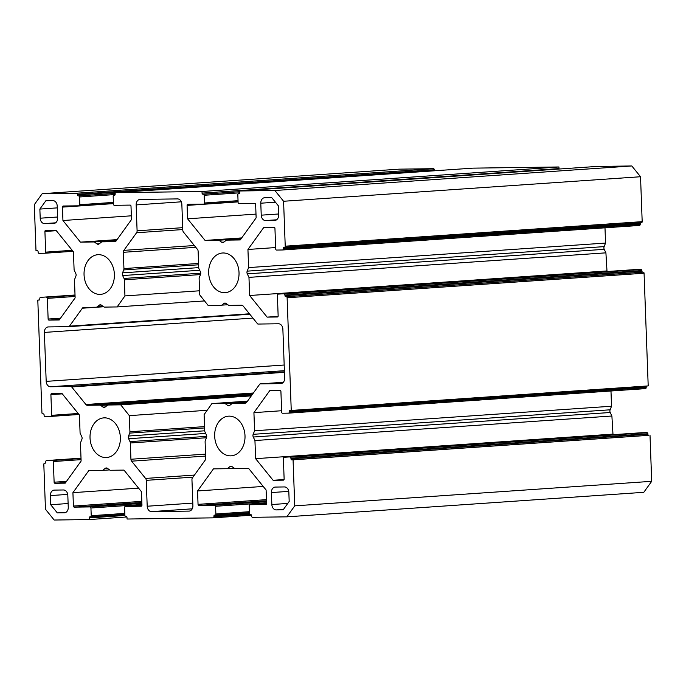 <?xml version="1.0" encoding="UTF-8"?>
<svg xmlns="http://www.w3.org/2000/svg" width="686" height="686" viewBox="0 0 686 686"><rect width="100%" height="100%" fill="white"/><g stroke="black" fill="none" stroke-linecap="round" stroke-linejoin="round"><path stroke-width="1.03" d="M238.085 201.898L187.089 205.406L187.578 218.808L205.071 240.434L218.92 240.237L221.698 242.235A2.718 2.075 -93.9 0 0 222.744 242.578A2.718 2.075 -93.9 0 0 222.83 242.57A2.718 2.075 -93.9 0 0 223.765 242.201L226.397 240.134L240.246 239.946L256.135 217.865L255.638 204.462A1.089 0.832 86.1 0 0 254.772 203.39L238.985 203.605A1.089 0.832 -93.9 0 1 238.111 202.533L237.828 194.815A1.089 0.832 -93.9 0 1 238.582 193.718L239.071 193.709M646.632 386.021A1.089 0.832 -93.9 0 0 646.161 387.033L646.186 387.53A1.089 0.832 86.1 0 1 645.423 388.628L288.48 413.152A1.089 0.832 -93.9 0 0 288.48 413.152L282.546 413.229A1.089 0.832 -93.9 0 1 281.68 412.157L280.917 391.492A1.089 0.832 86.1 0 0 280.051 390.411L269.812 390.548L253.923 412.638L254.583 430.765L253.168 434.324A2.718 2.075 -93.9 0 0 252.945 435.679A2.718 2.075 -93.9 0 0 253.271 437.025L254.943 440.541L255.612 458.668L273.105 480.294L283.344 480.157A1.089 0.832 86.1 0 1 283.344 480.157L283.412 480.149M610.977 390.994L611.535 406.232L610.12 409.799A2.718 2.075 -93.9 0 0 609.888 411.154A2.718 2.075 -93.9 0 0 610.214 412.5L611.895 416.016L613.001 434.692M213.2 517.844L251.53 515.212L213.166 517.853A1.089 0.832 -93.9 0 1 213.132 517.853L127.056 519.028L126.996 517.398A1.089 0.832 86.1 0 0 126.121 516.318L125.744 516.326A1.089 0.832 -93.9 0 1 124.878 515.255L124.595 507.537A1.089 0.832 -93.9 0 1 125.349 506.44L141.959 505.299L125.384 506.44A1.089 0.832 -93.9 0 0 125.349 506.44L141.17 506.217A1.089 0.832 86.1 0 1 141.17 506.217A1.089 0.832 86.1 0 0 141.959 505.119L141.47 491.725L123.977 470.099L110.129 470.287L107.35 468.298A2.718 2.075 -93.9 0 0 106.304 467.955A2.718 2.075 -93.9 0 0 106.219 467.955A2.718 2.075 -93.9 0 0 105.284 468.324L102.66 470.39L88.811 470.579L72.922 492.659L73.411 506.062L141.822 501.363M59.665 319.384L48.998 320.113L59.236 319.976L75.126 297.895L74.465 279.768L75.88 276.201A2.718 2.075 -93.9 0 0 76.112 274.846A2.718 2.075 -93.9 0 0 75.786 273.5L74.105 269.984L73.445 251.856L55.943 230.23L45.713 230.367A1.089 0.832 86.1 0 0 44.916 231.474L45.679 252.139L72.193 250.313M84.052 274.743A19.877 15.161 -93.9 0 0 100.576 294.363A19.877 15.161 -93.9 0 0 114.382 274.323A19.877 15.161 -93.9 0 0 97.849 254.703A19.877 15.161 -93.9 0 0 84.052 274.743M208.69 273.028A19.877 15.161 -93.9 0 0 225.214 292.648A19.877 15.161 -93.9 0 0 239.02 272.616A19.877 15.161 -93.9 0 0 222.496 252.997A19.877 15.161 -93.9 0 0 208.69 273.028M214.675 436.202A19.877 15.161 -93.9 0 0 231.199 455.821A19.877 15.161 -93.9 0 0 245.005 435.79A19.877 15.161 -93.9 0 0 228.472 416.17A19.877 15.161 -93.9 0 0 214.675 436.202M90.029 437.908A19.877 15.161 -93.9 0 0 106.562 457.528A19.877 15.161 -93.9 0 0 120.359 437.497A19.877 15.161 -93.9 0 0 103.835 417.877A19.877 15.161 -93.9 0 0 90.029 437.908M124.02 278.456A2.718 2.075 -93.9 0 1 124.346 279.802L124.938 295.915L117.135 306.934L104.701 307.105A2.718 2.075 -93.9 0 1 103.655 306.762L101.365 305.124A2.718 2.075 -93.9 0 0 100.233 304.781A2.718 2.075 -93.9 0 0 99.307 305.15L97.138 306.848A2.718 2.075 -93.9 0 1 96.212 307.225A2.718 2.075 -93.9 0 1 96.117 307.225L83.812 307.397A2.718 2.075 -93.9 0 0 83.726 307.397A2.718 2.075 -93.9 0 0 82.38 308.211L69.458 326.159A2.718 2.075 -93.9 0 1 68.986 326.647L48.346 326.93A5.445 4.15 -93.9 0 0 48.166 326.93A5.445 4.15 -93.9 0 0 44.384 332.418L46.185 381.373A5.445 4.15 -93.9 0 0 50.541 386.758L71.172 386.475A2.718 2.075 -93.9 0 1 71.687 386.947L85.904 404.517A2.718 2.075 -93.9 0 0 87.405 405.297L99.71 405.126A2.718 2.075 -93.9 0 1 100.756 405.477L103.046 407.107A2.718 2.075 -93.9 0 0 104.178 407.45A2.718 2.075 -93.9 0 0 105.104 407.081L107.273 405.383A2.718 2.075 -93.9 0 1 108.199 405.014A2.718 2.075 -93.9 0 1 108.285 405.014L120.719 404.843L129.328 415.639L129.92 431.751A2.718 2.075 -93.9 0 1 129.697 433.106L128.531 436.03A2.718 2.075 -93.9 0 0 128.299 437.385A2.718 2.075 -93.9 0 0 128.625 438.731L130.006 441.63A2.718 2.075 -93.9 0 1 130.331 442.976L130.932 459.251A2.718 2.075 -93.9 0 0 131.609 461.172L145.569 478.434A2.718 2.075 -93.9 0 1 146.247 480.346L147.198 506.234A5.445 4.15 -93.9 0 0 151.555 511.619L188.942 511.104A5.445 4.15 -93.9 0 0 189.122 511.104A5.445 4.15 -93.9 0 0 192.903 505.608L191.951 479.72A2.718 2.075 -93.9 0 1 192.492 477.79L205.174 460.16A2.718 2.075 -93.9 0 0 205.714 458.231L205.114 441.947A2.718 2.075 -93.9 0 1 205.337 440.592L206.512 437.668A2.718 2.075 -93.9 0 0 206.409 434.967L205.028 432.069A2.718 2.075 -93.9 0 1 204.702 430.722L204.111 414.61L211.914 403.591L224.356 403.419A2.718 2.075 -93.9 0 1 225.394 403.762L227.683 405.4A2.718 2.075 -93.9 0 0 228.815 405.743A2.718 2.075 -93.9 0 0 229.75 405.375L231.911 403.677A2.718 2.075 -93.9 0 1 232.846 403.308A2.718 2.075 -93.9 0 1 232.931 403.299L245.236 403.136A2.718 2.075 -93.9 0 0 245.322 403.128A2.718 2.075 -93.9 0 0 246.677 402.313L259.591 384.374A2.718 2.075 -93.9 0 1 260.071 383.886L280.711 383.603A5.445 4.15 -93.9 0 0 280.883 383.594A5.445 4.15 -93.9 0 0 284.664 378.106L282.872 329.151A5.445 4.15 -93.9 0 0 278.516 323.775L257.876 324.058A2.718 2.075 -93.9 0 1 257.361 323.578L243.144 306.007A2.718 2.075 -93.9 0 0 241.644 305.227L229.338 305.399A2.718 2.075 -93.9 0 1 228.292 305.056L226.011 303.418A2.718 2.075 -93.9 0 0 224.879 303.075A2.718 2.075 -93.9 0 0 223.945 303.444L221.784 305.141A2.718 2.075 -93.9 0 1 220.849 305.51A2.718 2.075 -93.9 0 1 220.763 305.519L208.33 305.69L199.72 294.886L199.129 278.782A2.718 2.075 -93.9 0 1 199.36 277.427L200.526 274.494A2.718 2.075 -93.9 0 0 200.423 271.793L199.043 268.895A2.718 2.075 -93.9 0 1 198.717 267.549L198.125 251.273A2.718 2.075 -93.9 0 0 197.448 249.361L183.479 232.1A2.718 2.075 -93.9 0 1 182.802 230.179L181.85 204.291A5.445 4.15 -93.9 0 0 177.494 198.906L140.107 199.42A5.445 4.15 -93.9 0 0 139.935 199.429A5.445 4.15 -93.9 0 0 136.154 204.917L137.097 230.813A2.718 2.075 -93.9 0 1 136.565 232.743L123.874 250.364A2.718 2.075 -93.9 0 0 123.343 252.302L123.934 268.578A2.718 2.075 -93.9 0 1 123.712 269.932L122.545 272.856A2.718 2.075 -93.9 0 0 122.322 274.22A2.718 2.075 -93.9 0 0 122.64 275.566L124.02 278.456L200.749 273.182M50.936 416.402L78.984 414.481L50.901 416.411A1.089 0.832 -93.9 0 1 50.867 416.411L44.976 416.488A1.089 0.832 -93.9 0 1 44.11 415.416L44.084 414.919A1.089 0.832 86.1 0 0 43.218 413.847L42.798 413.847A1.089 0.832 -93.9 0 1 41.932 412.775L37.799 300.082L39.042 300.065A1.089 0.832 86.1 0 1 39.042 300.065L39.111 300.065M39.368 299.979L37.799 300.082M640.767 222.804A1.089 0.832 -93.9 0 0 640.184 223.859L283.232 248.392A1.089 0.832 86.1 0 1 283.987 247.294L284.441 247.286A1.089 0.832 -93.9 0 0 285.23 246.188L642.182 221.655L640.535 176.739L631.823 165.969L596.674 166.449L239.731 190.982L274.872 190.502L631.823 165.969M285.23 246.188L283.584 201.264L640.535 176.739M64.304 512.819A5.445 4.15 -93.9 0 0 64.475 512.811A5.445 4.15 -93.9 0 0 68.257 507.323L67.82 495.352A5.445 4.15 -93.9 0 0 63.464 489.976L54.323 490.096A5.445 4.15 -93.9 0 0 54.151 490.104A5.445 4.15 -93.9 0 0 50.37 495.592L50.704 504.725L57.332 512.914L64.656 512.794M275.36 487.069A5.445 4.15 -93.9 0 0 275.18 487.077A5.445 4.15 -93.9 0 0 271.399 492.565L271.845 504.527A5.445 4.15 -93.9 0 0 276.192 509.912L283.172 509.818L289.183 501.457L288.849 492.325A5.445 4.15 -93.9 0 0 284.501 486.94L275.36 487.069M274.726 220.429A5.445 4.15 -93.9 0 0 274.897 220.42A5.445 4.15 -93.9 0 0 278.679 214.932L278.345 205.8L271.725 197.619L264.745 197.714A5.445 4.15 -93.9 0 0 264.573 197.722A5.445 4.15 -93.9 0 0 260.791 203.21L261.229 215.172A5.445 4.15 -93.9 0 0 265.585 220.558L275.069 220.403M53.697 223.456A5.445 4.15 -93.9 0 0 53.868 223.456A5.445 4.15 -93.9 0 0 57.65 217.968L57.212 205.997A5.445 4.15 -93.9 0 0 52.856 200.612L45.885 200.715L39.865 209.076L40.2 218.199A5.445 4.15 -93.9 0 0 44.556 223.585L54.04 223.439M644.068 273.225L648.201 385.918L291.25 410.442L287.117 297.758A1.089 0.832 -93.9 0 0 286.251 296.678L643.202 272.153A1.089 0.832 86.1 0 1 644.068 273.225L287.117 297.758M635.065 269.598A1.089 0.832 86.1 0 1 635.133 269.589L641.024 269.512A1.089 0.832 86.1 0 1 641.89 270.584L641.916 271.081A1.089 0.832 -93.9 0 0 642.782 272.153L286.251 296.678M285.83 296.686A1.089 0.832 86.1 0 1 284.964 295.606L641.916 271.081M641.89 270.584L284.947 295.117L284.964 295.606M284.947 295.117A1.089 0.832 -93.9 0 0 284.073 294.037L641.024 269.512M635.133 269.589L284.073 294.037M278.182 294.123A1.089 0.832 -93.9 0 0 277.393 295.22L278.147 315.886A1.089 0.832 86.1 0 1 277.358 316.983L277.427 316.983M640.184 223.859L640.201 224.356A1.089 0.832 86.1 0 1 639.446 225.454L282.495 249.978A1.089 0.832 -93.9 0 1 282.46 249.978L276.569 250.064A1.089 0.832 -93.9 0 1 275.695 248.984L274.94 228.318A1.089 0.832 86.1 0 0 274.066 227.238L263.827 227.383L247.938 249.464L248.606 267.591L247.183 271.15A2.718 2.075 -93.9 0 0 247.286 273.851L248.967 277.376L249.627 295.503L267.12 317.129L277.358 316.983M282.495 249.978A1.089 0.832 -93.9 0 0 283.249 248.881L640.201 224.356M283.232 248.392L283.249 248.881M283.584 201.264L274.872 190.502M238.994 193.709A1.089 0.832 86.1 0 0 239.791 192.612L239.731 190.982M187.089 205.406A1.089 0.832 86.1 0 1 187.878 204.308L203.665 204.094A1.089 0.832 -93.9 0 0 204.462 202.987L238.042 200.681M239.783 192.826L204.179 195.278L204.462 202.987M204.179 195.278A1.089 0.832 -93.9 0 0 203.305 194.198L239.757 191.694L203.305 194.198M202.927 194.207A1.089 0.832 86.1 0 1 202.061 193.126L559.004 168.602A1.089 0.832 -93.9 0 0 559.09 169.039M472.8 168.156A1.089 0.832 86.1 0 1 472.868 168.147L558.944 166.972L202.001 191.497L202.061 193.126M202.001 191.497L115.917 192.68A1.089 0.832 -93.9 0 0 115.128 193.778L115.145 194.318A1.089 0.832 86.1 0 1 114.356 195.416L114.425 195.416M113.447 203.613L62.452 207.112L62.941 220.515L80.433 242.141L94.282 241.952L97.06 243.942A2.718 2.075 -93.9 0 0 98.192 244.285A2.718 2.075 -93.9 0 0 99.127 243.907L101.751 241.849L115.6 241.661L131.489 219.571L131 206.177A1.089 0.832 86.1 0 0 130.126 205.097L114.339 205.311A1.089 0.832 -93.9 0 1 113.473 204.239L113.19 196.522A1.089 0.832 -93.9 0 1 113.945 195.424L113.979 195.424A1.089 0.832 -93.9 0 0 113.945 195.424L114.356 195.416M62.452 207.112A1.089 0.832 86.1 0 1 63.241 206.014L79.027 205.8A1.089 0.832 -93.9 0 0 79.816 204.702L113.404 202.396M115.137 194.541L79.533 196.985L79.816 204.702M79.533 196.985A1.089 0.832 -93.9 0 0 78.667 195.904L115.162 193.401M115.171 193.383L78.667 195.904M78.29 195.913A1.089 0.832 86.1 0 1 77.415 194.841L434.367 170.308A1.089 0.832 -93.9 0 0 434.47 170.788M77.398 194.292A1.089 0.832 -93.9 0 0 76.523 193.22L433.475 168.687A1.089 0.832 86.1 0 1 434.341 169.768L77.398 194.292L77.415 194.841M76.523 193.22L42.206 193.684L34.3 204.677L35.989 250.69L37.233 250.673A1.089 0.832 86.1 0 1 38.107 251.745L38.124 252.242A1.089 0.832 -93.9 0 0 38.991 253.323L44.89 253.237A1.089 0.832 -93.9 0 0 45.679 252.139M48.998 320.113A1.089 0.832 86.1 0 1 48.131 319.041L60.522 318.184M75.074 296.463L47.368 298.367L48.131 319.041M47.368 298.367A1.089 0.832 -93.9 0 0 46.502 297.295L75.031 295.332M40.611 297.372A1.089 0.832 -93.9 0 0 40.577 297.372L75.023 295.006L46.502 297.295M40.577 297.372A1.089 0.832 -93.9 0 0 39.814 298.47L39.839 298.967A1.089 0.832 86.1 0 1 39.076 300.065M50.901 416.411A1.089 0.832 -93.9 0 0 51.664 415.313L78.178 413.487M62.297 393.858L50.901 394.639L51.664 415.313M50.901 394.639A1.089 0.832 86.1 0 1 51.69 393.541L61.929 393.404L79.422 415.03L80.091 433.158L81.771 436.673A2.718 2.075 -93.9 0 1 81.866 439.374L80.451 442.933L81.111 461.061L65.221 483.15L54.983 483.287A1.089 0.832 86.1 0 1 54.117 482.207L66.508 481.358M81.059 459.637L53.354 461.541L54.117 482.207M53.354 461.541A1.089 0.832 -93.9 0 0 52.488 460.469L81.017 458.505M46.588 460.546A1.089 0.832 -93.9 0 0 46.554 460.546L81.008 458.179L52.488 460.469M46.554 460.546A1.089 0.832 -93.9 0 0 45.799 461.644L45.816 462.141A1.089 0.832 86.1 0 1 45.027 463.239L45.096 463.23M44.616 463.247A1.089 0.832 -93.9 0 0 43.818 464.345L45.465 509.261L54.177 520.031L89.326 519.551L89.266 517.913A1.089 0.832 86.1 0 1 90.055 516.815L90.432 516.815A1.089 0.832 -93.9 0 0 91.221 515.709L124.809 513.402M141.942 504.493L90.938 508L91.221 515.709M90.938 508A1.089 0.832 -93.9 0 0 90.072 506.92L141.899 503.361M141.865 502.495L74.277 507.134L90.072 506.92M74.277 507.134A1.089 0.832 86.1 0 1 73.411 506.062M213.166 517.853A1.089 0.832 -93.9 0 0 213.921 516.747L249.773 514.286M249.541 513.763L213.903 516.206L213.921 516.747M213.903 516.206A1.089 0.832 86.1 0 1 214.692 515.109L215.07 515.1A1.089 0.832 -93.9 0 0 215.867 514.003L249.447 511.696M266.58 502.787L215.584 506.285L215.867 514.003M215.584 506.285A1.089 0.832 -93.9 0 0 214.709 505.213L266.537 501.655M266.511 500.789L198.923 505.428L214.709 505.213M198.923 505.428A1.089 0.832 86.1 0 1 198.048 504.356L266.468 499.648M265.851 504.51A1.089 0.832 86.1 0 1 265.816 504.51L265.885 504.51A1.089 0.832 86.1 0 0 266.605 503.413L266.108 490.01L248.615 468.392L234.766 468.581L231.997 466.591A2.718 2.075 -93.9 0 0 230.856 466.248A2.718 2.075 -93.9 0 0 229.93 466.617L227.298 468.684L213.449 468.872L197.559 490.953L198.048 504.356M641.041 432.763A1.089 0.832 86.1 0 1 641.11 432.763L647.009 432.677A1.089 0.832 86.1 0 1 647.876 433.758L647.893 434.255A1.089 0.832 -93.9 0 0 648.767 435.327L291.816 459.852L293.068 459.834L294.748 505.848L286.842 516.841L252.525 517.313A1.089 0.832 -93.9 0 1 251.659 516.232L251.633 515.692A1.089 0.832 86.1 0 0 250.767 514.611L250.39 514.62A1.089 0.832 -93.9 0 1 249.515 513.54L249.232 505.831A1.089 0.832 -93.9 0 1 249.987 504.733L266.597 503.593L250.021 504.725A1.089 0.832 -93.9 0 0 249.987 504.733L265.816 504.51M291.816 459.852A1.089 0.832 86.1 0 1 290.95 458.78L647.893 434.255M647.876 433.758L290.933 458.282L290.95 458.78M290.933 458.282A1.089 0.832 -93.9 0 0 290.058 457.21L647.009 432.677M641.11 432.763L290.058 457.21M284.167 457.288A1.089 0.832 -93.9 0 0 283.378 458.385L284.133 479.06A1.089 0.832 86.1 0 1 283.378 480.157M288.48 413.152A1.089 0.832 -93.9 0 0 289.235 412.054L646.186 387.53M646.161 387.033L289.218 411.557L289.235 412.054M289.218 411.557A1.089 0.832 86.1 0 1 290.007 410.46L291.25 410.442M645.423 388.628A1.089 0.832 86.1 0 1 645.389 388.628L288.514 413.144M648.767 435.327L293.068 459.834M286.842 516.841L643.785 492.316L651.7 481.323L650.011 435.31M433.475 168.687L399.158 169.159L42.206 193.684M434.341 169.768L434.367 170.308M558.944 166.972L559.004 168.602M642.182 221.655A1.089 0.832 86.1 0 1 641.384 222.753L284.51 247.277M639.446 225.454A1.089 0.832 86.1 0 1 639.412 225.454L282.529 249.978M604.992 227.821L605.549 243.067L604.134 246.626A2.718 2.075 -93.9 0 0 604.229 249.327L605.91 252.842L607.016 271.519M126.91 516.961L89.326 519.551M294.748 505.848L651.7 481.323M39.865 209.076L57.281 207.875M57.332 512.914L65.985 512.313M50.704 504.725L68.12 503.524M211.914 403.591L247.517 401.147M129.328 415.639L207.172 410.288M120.719 404.843L251.316 395.865M71.172 386.475L284.433 371.821M68.986 326.647L249.79 314.222M117.135 306.934L204.539 300.931M124.938 295.915L199.575 290.787M260.071 383.886L283.335 382.282M116.174 240.855L101.751 241.849M116.491 240.426L94.282 241.952M117.066 239.62L80.433 242.141M131.352 215.816L62.941 220.515M138.581 488.149L72.922 492.659M109.606 469.91L102.66 470.39M284.064 479.54L273.105 480.294M612.555 434.144L255.612 458.668M611.895 416.016L254.943 440.541M611.535 406.232L254.583 430.765M281.629 410.734L253.923 412.638M240.82 239.148L226.397 240.134M241.129 238.711L218.92 240.237M241.704 237.913L205.071 240.434M255.998 214.109L187.578 218.808M263.218 486.443L197.559 490.953M234.243 468.204L227.298 468.684M278.079 316.375L267.12 317.129M606.578 270.97L249.627 295.503M605.91 252.842L248.967 277.376M605.549 243.067L248.606 267.591M275.643 247.56L247.938 249.464M610.214 412.5L253.271 437.025M107.196 468.195L105.284 468.324M122.545 272.856L198.726 267.626M128.531 436.03L204.711 430.799M472.868 168.147L115.917 192.68M44.556 223.585L55.575 222.83M40.2 218.199L57.615 217.008M265.585 220.558L276.612 219.794M261.229 215.172L278.645 213.981M260.791 203.21L275.429 202.199M271.399 492.565L288.755 491.373M276.192 509.912L283.455 509.415M271.845 504.527L287.76 503.438M50.37 495.592L67.725 494.4M227.683 405.4L229.904 405.246M225.394 403.762L246.686 402.305M224.356 403.419L247.003 401.867M151.555 511.619L192.226 508.823M147.198 506.234L192.809 503.104M146.247 480.346L192.955 477.139M145.569 478.434L194.447 475.072M131.609 461.172L205.637 456.079M130.932 459.251L205.56 454.123M130.331 442.976L206.477 437.745M130.006 441.63L206.735 436.356M128.625 438.731L205.68 433.441M129.697 433.106L204.6 427.953M129.92 431.751L204.557 426.615M108.285 405.014L251.831 395.145L108.199 405.014M103.046 407.107L105.267 406.961M100.756 405.477L251.873 395.093M99.71 405.126L252.191 394.647M87.405 405.297L252.705 393.935M85.904 404.517L253.374 393.009M71.687 386.947L284.45 372.327M50.541 386.758L284.39 370.689M46.185 381.373L284.184 365.021M44.384 332.418L252.92 318.09M69.458 326.159L249.438 313.794M82.38 308.211L103.637 306.753M97.138 306.848L103.2 306.436M99.307 305.15L101.211 305.021M124.346 279.802L200.492 274.572M122.64 275.566L199.695 270.267M123.712 269.932L198.623 264.787M123.934 268.578L198.571 263.45M123.343 252.302L195.793 247.32M123.874 250.364L194.344 245.528M136.565 232.743L182.776 229.561M137.097 230.813L182.708 227.675M136.154 204.917L181.301 201.813M221.784 305.141L227.838 304.73M223.945 303.444L225.848 303.315M99.281 243.787L97.06 243.942M79.062 205.8L113.439 203.433L79.096 205.791M44.924 253.237L72.999 251.308L44.959 253.237M56.312 230.685L44.916 231.474M124.903 515.469L89.266 517.913M90.466 516.807L124.843 514.449L90.501 516.807M610.12 409.799L253.168 434.324M223.919 242.081L221.698 242.235M203.699 204.085L238.085 201.727L203.733 204.085M65.65 482.55L54.983 483.287M215.104 515.1L249.49 512.742L215.138 515.1M231.834 466.489L229.93 466.617M604.229 249.327L247.286 273.851M604.134 246.626L247.183 271.15M472.834 168.147L115.883 192.68M641.076 432.763L284.133 457.288M45.233 463.196L44.581 463.247M635.099 269.589L278.147 294.123M641.419 222.753L284.476 247.286"/></g></svg>
